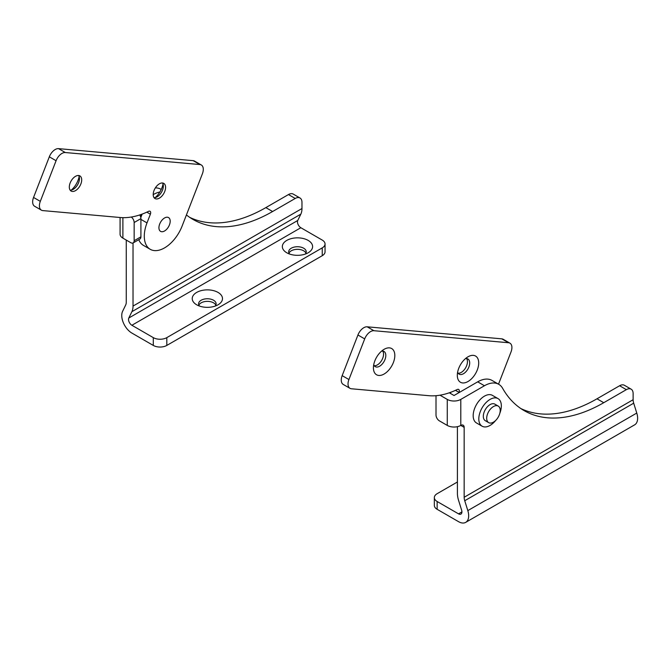 <?xml version="1.0" encoding="UTF-8"?>
<svg xmlns="http://www.w3.org/2000/svg" width="671" height="671" viewBox="0 0 671 671"><rect width="100%" height="100%" fill="white"/><g stroke="black" fill="none" stroke-linecap="round" stroke-linejoin="round"><path stroke-width="1.01" d="M457.412 481.988L437.14 493.697A9.553 5.519 0 0 0 434.338 497.597A9.553 5.519 0 0 0 437.14 501.497L437.14 509.306L458.536 521.661A14.334 8.278 -120 0 0 465.708 522.365A14.334 8.278 -120 0 0 467.821 510.606L464.735 500.725A9.553 5.519 60 0 1 464.164 497.261L464.164 427.368L460.792 425.414A4.781 2.759 -60 0 1 463.175 425.179A4.781 2.759 -60 0 1 464.164 427.368M437.14 509.306A9.553 5.519 180 0 1 434.338 505.397L434.338 497.597M439.991 395.194L447.272 399.404A9.553 5.519 0 0 0 460.792 399.404L460.792 425.414A9.553 5.519 180 0 1 447.272 425.414L447.272 399.404M484.445 385.75A28.668 16.557 -60 0 1 498.779 384.324L492.019 380.423A28.668 16.557 120 0 0 477.685 381.841L484.445 385.75L460.792 399.404M477.685 381.841L454.032 395.504L449.335 392.787M465.708 522.365L634.657 424.827A14.334 8.278 -120 0 0 636.771 413.059L633.692 403.179A9.553 5.519 60 0 1 633.122 399.715L633.122 393.55A9.553 5.519 -60 0 0 631.143 389.172A9.553 5.519 -60 0 0 626.362 389.65L603.749 402.701A159.287 91.969 120 0 1 524.101 410.593A159.287 91.969 120 0 1 502.638 388.333A28.668 16.557 -60 0 0 498.779 384.324M631.143 389.172L624.382 385.271A9.553 5.519 120 0 0 619.601 385.75L596.989 398.8A159.287 91.969 -60 0 1 520.797 408.522M457.412 426.672L457.412 493.361A19.115 11.038 -120 0 0 458.553 500.289L461.631 510.17A4.781 2.759 60 0 1 460.927 514.095A4.781 2.759 60 0 1 458.536 513.852L437.14 501.497M436.175 395.68A4.781 2.759 -120 0 0 436.007 396.804L436.007 415.005A4.781 2.759 -120 0 0 439.388 420.86L447.272 425.414M498.234 406.081L494.854 404.135A9.553 5.519 120 0 0 487.49 406.693A9.553 5.519 120 0 0 483.313 416.314A9.553 5.519 120 0 0 485.292 420.683L488.673 422.638A9.553 5.519 120 0 0 496.037 420.08A9.553 5.519 120 0 0 500.214 410.459A9.553 5.519 120 0 0 498.234 406.081A9.553 5.519 120 0 0 490.87 408.639A9.553 5.519 120 0 0 486.693 418.259A9.553 5.519 120 0 0 488.673 422.638M70.153 190.161A8.765 5.058 -60 0 1 70.145 190.161A8.765 5.058 -60 0 0 73.248 189.331A8.765 5.058 -60 0 0 79.446 178.603A8.765 5.058 -60 0 0 78.608 175.5A8.765 5.058 -60 0 1 79.883 175.894A8.765 5.058 -60 0 1 80.419 184.995A8.765 5.058 -60 0 1 72.409 191.461A8.765 5.058 -60 0 1 71.126 191.067A8.765 5.058 -60 0 1 70.589 181.967A8.765 5.058 -60 0 1 78.599 175.5M154.045 197.66A8.765 5.058 -60 0 1 154.036 197.651A8.765 5.058 -60 0 0 157.14 196.829A8.765 5.058 -60 0 0 163.338 186.093A8.765 5.058 -60 0 0 162.499 182.99A8.765 5.058 -60 0 1 163.774 183.384A8.765 5.058 -60 0 1 164.311 192.493A8.765 5.058 -60 0 1 156.293 198.96A8.765 5.058 -60 0 1 155.009 198.557A8.765 5.058 -60 0 1 154.481 189.457A8.765 5.058 -60 0 1 162.491 182.99M167.373 217.219A7.968 4.596 120 0 0 160.092 223.099A7.968 4.596 120 0 0 160.579 231.369A7.968 4.596 120 0 0 161.745 231.73A7.968 4.596 120 0 0 169.025 225.85A7.968 4.596 120 0 0 168.547 217.58A7.968 4.596 120 0 0 167.373 217.219M149.558 211.122A3.187 1.837 -60 0 1 150.027 211.264A3.187 1.837 -60 0 1 150.379 214.2L146.999 222.906A28.668 16.557 120 0 0 150.229 249.302A28.668 16.557 120 0 0 182.118 226.043L202.39 173.789A9.553 5.519 120 0 0 201.317 164.991A9.553 5.519 120 0 0 199.916 164.554L65.305 152.535A9.553 5.519 120 0 0 56.079 160.721L40.31 201.359A9.553 5.519 120 0 0 41.384 210.157A9.553 5.519 120 0 0 42.785 210.593L120.226 217.513A95.576 55.181 120 0 0 148.61 211.323A3.187 1.837 -60 0 1 149.558 211.122M79.136 176.54A15.131 8.74 -60 0 1 71.311 190.094M163.019 184.039A15.131 8.74 -60 0 1 155.202 197.584M138.788 239.673A28.668 16.557 120 0 0 143.468 245.401L150.229 249.302M142.151 214.091L140.801 217.58M201.317 164.991L194.565 161.09A9.553 5.519 120 0 0 193.164 160.654L58.553 148.635A9.553 5.519 120 0 0 49.319 156.821L33.55 197.459A9.553 5.519 120 0 0 34.624 206.257L41.384 210.157M215.19 306.085A8.765 5.058 0 0 0 216.121 303.812A8.765 5.058 0 0 0 213.554 300.239A8.765 5.058 0 0 0 204.009 299.14A8.765 5.058 0 0 0 198.599 303.812A8.765 5.058 0 0 0 199.539 306.085M215.827 305.112A8.765 5.058 0 0 0 213.554 302.839A8.765 5.058 0 0 0 205.091 301.531A8.765 5.058 0 0 0 198.893 305.112M196.662 304.785A15.131 8.74 0 0 0 218.058 304.785A15.131 8.74 0 0 0 218.058 292.43A15.131 8.74 0 0 0 196.662 292.43A15.131 8.74 0 0 0 196.662 304.785L196.662 304.785M305.297 254.066A8.765 5.058 0 0 0 306.228 251.784A8.765 5.058 0 0 0 303.661 248.211A8.765 5.058 0 0 0 294.116 247.113A8.765 5.058 0 0 0 288.706 251.784A8.765 5.058 0 0 0 289.646 254.066M305.934 253.093A8.765 5.058 0 0 0 303.661 250.811A8.765 5.058 0 0 0 295.198 249.503A8.765 5.058 0 0 0 289 253.093M286.769 252.766A15.131 8.74 0 0 0 308.174 252.766A15.131 8.74 0 0 0 308.174 240.411A15.131 8.74 0 0 0 286.769 240.411A15.131 8.74 0 0 0 286.769 252.766L286.769 252.766M325.049 243.984L325.049 251.784A9.553 5.519 180 0 1 322.248 255.693L322.248 247.884A9.553 5.519 0 0 0 325.049 243.984A9.553 5.519 0 0 0 322.248 240.084L300.851 227.729A4.781 2.759 -120 0 1 297.756 220.474L300.834 214.15A19.115 11.038 60 0 0 301.975 208.53L301.975 202.365A9.553 5.519 -60 0 0 299.996 197.987L293.235 194.087A9.553 5.519 120 0 0 288.455 194.565L265.85 207.616A159.287 91.969 -60 0 1 189.65 217.337M133.026 242.986L133.026 306.077A19.115 11.038 60 0 1 131.885 311.688L128.807 318.012A4.781 2.759 -120 0 0 131.893 325.267L153.298 337.63A9.553 5.519 0 0 0 166.811 337.63L166.811 345.431L322.248 255.693M166.811 345.431A9.553 5.519 180 0 1 153.298 345.431L131.893 333.076A14.334 8.278 60 0 1 122.617 311.302L125.695 304.978A9.553 5.519 -120 0 0 126.265 302.176L126.265 240.084M153.198 194.615L153.298 194.565A28.668 16.557 -60 0 1 159.849 192.032M186.421 214.955A159.287 91.969 120 0 0 192.963 219.409A159.287 91.969 120 0 0 272.602 211.516L295.215 198.465A9.553 5.519 -60 0 1 299.996 197.987M161.241 189.448L160.872 189.239A28.668 16.557 120 0 0 155.345 187.897M166.811 337.63L322.248 247.884M139.711 214.946A4.781 2.759 60 0 1 140.91 218.62L134.15 222.52L134.15 240.73A4.781 2.759 -120 0 1 133.16 242.919A4.781 2.759 -120 0 1 130.77 242.684L122.885 238.13A9.553 5.519 180 0 1 120.084 234.229L120.084 217.496M134.15 222.52A4.781 2.759 -120 0 0 131.306 217.027M134.15 240.73L140.91 236.829L140.91 218.62M140.91 236.829A4.781 2.759 60 0 1 139.92 239.019L133.16 242.919M141.38 214.376A22.302 12.875 120 0 0 140.465 216.431M170.191 221.22A7.968 4.596 -60 0 1 166.718 229.239A7.968 4.596 -60 0 1 160.579 231.369A7.968 4.596 -60 0 1 158.926 227.729A7.968 4.596 -60 0 1 162.407 219.711A7.968 4.596 -60 0 1 168.547 217.58A7.968 4.596 -60 0 1 170.191 221.22M389.474 347.872A15.131 8.74 120 0 0 384.122 349.306A15.131 8.74 120 0 0 373.42 367.834A15.131 8.74 120 0 0 378.771 375.45A15.131 8.74 120 0 0 393.391 362.491A15.131 8.74 120 0 0 389.474 347.872M374.259 365.737A8.765 5.058 120 0 0 374.267 365.737A8.765 5.058 120 0 0 381.749 360.277A8.765 5.058 120 0 0 382.722 351.076A8.765 5.058 120 0 0 381.556 351.143M373.73 364.697A8.765 5.058 120 0 0 375.24 366.643A8.765 5.058 120 0 0 376.523 367.045A8.765 5.058 120 0 0 384.533 360.579A8.765 5.058 120 0 0 383.997 351.47A8.765 5.058 120 0 0 382.713 351.076M473.357 355.362A15.131 8.74 120 0 0 468.014 356.796A15.131 8.74 120 0 0 457.312 375.332A15.131 8.74 120 0 0 462.663 382.94A15.131 8.74 120 0 0 477.274 369.981A15.131 8.74 120 0 0 473.357 355.362M458.142 373.235A8.765 5.058 120 0 0 458.159 373.235A8.765 5.058 120 0 0 465.64 367.775A8.765 5.058 120 0 0 466.613 358.566A8.765 5.058 120 0 0 465.448 358.641M457.622 372.187A8.765 5.058 120 0 0 459.123 374.141A8.765 5.058 120 0 0 460.407 374.535A8.765 5.058 120 0 0 468.417 368.069A8.765 5.058 120 0 0 467.888 358.968A8.765 5.058 120 0 0 466.605 358.566M498.511 384.173L511.008 351.965A9.553 5.519 120 0 0 509.935 343.166A9.553 5.519 120 0 0 508.534 342.738L373.923 330.711A9.553 5.519 120 0 0 364.697 338.897L348.928 379.543A9.553 5.519 120 0 0 350.002 388.341A9.553 5.519 120 0 0 351.403 388.769L428.844 395.689A95.576 55.181 120 0 0 457.228 389.507A3.187 1.837 -60 0 1 458.176 389.297A3.187 1.837 -60 0 1 458.645 389.44A3.187 1.837 -60 0 1 458.998 392.376L458.872 392.703M450.769 392.275L450.342 393.374M509.935 343.166L503.175 339.266A9.553 5.519 120 0 0 501.782 338.838L367.171 326.811A9.553 5.519 120 0 0 357.937 334.997L342.168 375.643A9.553 5.519 120 0 0 343.242 384.441L350.002 388.341M499.82 413.302A15.928 9.193 120 0 0 498.041 398.616A15.928 9.193 120 0 0 490.073 399.404A15.928 9.193 120 0 0 479.664 413.437A15.928 9.193 120 0 0 482.113 426.202A15.928 9.193 120 0 0 490.073 425.414A15.928 9.193 120 0 0 495.726 420.398M498.041 398.616L492.405 395.362A15.928 9.193 120 0 0 484.445 396.15A15.928 9.193 120 0 0 474.036 410.191A15.928 9.193 120 0 0 476.477 422.948L482.113 426.202M461.916 511.906L458.536 513.852M633.122 399.715L464.164 497.261M633.692 403.179L464.735 500.725M636.771 413.059L467.821 510.606M619.601 385.75L626.362 389.65M596.989 398.8L603.749 402.701M150.379 214.2L146.848 212.153M146.999 222.906L140.91 219.383M199.916 164.554L193.164 160.654M65.305 152.535L58.553 148.635M56.079 160.721L49.319 156.821M40.31 201.359L33.55 197.459M133.026 306.077L301.975 208.53M128.807 318.012L297.756 220.474M131.893 325.267L300.851 227.729M131.885 311.688L300.834 214.15M153.298 345.431L153.298 337.63M122.885 217.656L122.885 238.13M272.602 211.516L265.85 207.616M295.215 198.465L288.455 194.565M458.998 392.376L455.466 390.337M508.534 342.738L501.782 338.838M373.923 330.711L367.171 326.811M364.697 338.897L357.937 334.997M348.928 379.543L342.168 375.643"/></g></svg>
